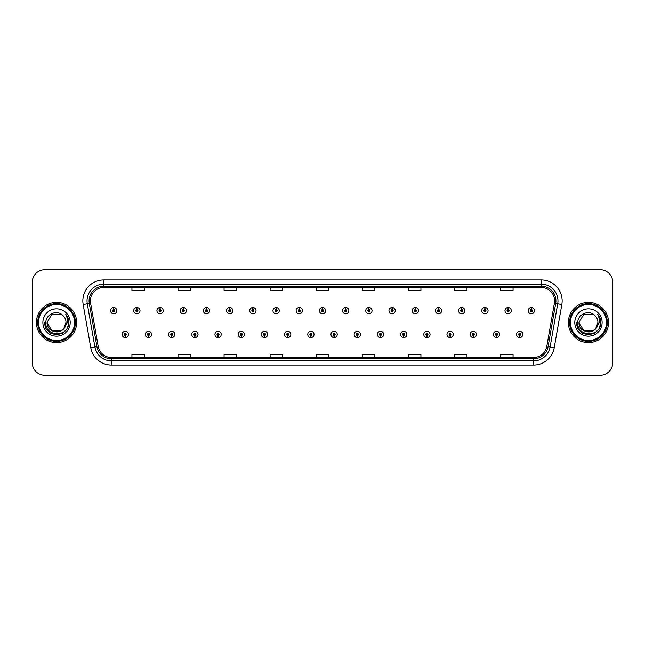 <?xml version="1.0" encoding="UTF-8"?>
<svg xmlns="http://www.w3.org/2000/svg" width="645" height="645" viewBox="0 0 645 645"><rect width="100%" height="100%" fill="white"/><g stroke="black" fill="none" stroke-linecap="round" stroke-linejoin="round"><path stroke-width="0.97" d="M148.431 335.481L148.342 337.577A3.144 3.144 0 0 0 148.616 337.577L148.519 335.481A1.048 1.048 0 0 0 149.519 334.441A1.048 1.048 0 0 0 148.479 333.392A1.048 1.048 0 0 0 147.431 334.441A1.048 1.048 0 0 0 148.431 335.481L148.455 334.852A0.419 0.419 0 0 1 148.06 334.441A0.419 0.419 0 0 1 148.479 334.021A0.419 0.419 0 0 1 148.898 334.441A0.419 0.419 0 0 1 148.495 334.852L148.519 335.481M171.635 335.481L171.546 337.577A3.144 3.144 0 0 0 171.82 337.577L171.723 335.481A1.048 1.048 0 0 0 172.723 334.441A1.048 1.048 0 0 0 171.683 333.392A1.048 1.048 0 0 0 170.635 334.441A1.048 1.048 0 0 0 171.635 335.481L171.659 334.852A0.419 0.419 0 0 1 171.264 334.441A0.419 0.419 0 0 1 171.683 334.021A0.419 0.419 0 0 1 172.094 334.441A0.419 0.419 0 0 1 171.699 334.852L171.723 335.481M194.838 335.481L194.742 337.577A3.144 3.144 0 0 0 195.016 337.577L194.927 335.481A1.048 1.048 0 0 0 195.927 334.441A1.048 1.048 0 0 0 194.879 333.392A1.048 1.048 0 0 0 193.839 334.441A1.048 1.048 0 0 0 194.838 335.481L194.863 334.852A0.419 0.419 0 0 1 194.459 334.441A0.419 0.419 0 0 1 194.879 334.021A0.419 0.419 0 0 1 195.298 334.441A0.419 0.419 0 0 1 194.903 334.852L194.927 335.481M218.042 335.481L217.946 337.577A3.144 3.144 0 0 0 218.22 337.577L218.131 335.481A1.048 1.048 0 0 0 219.131 334.441A1.048 1.048 0 0 0 218.083 333.392A1.048 1.048 0 0 0 217.034 334.441A1.048 1.048 0 0 0 218.042 335.481L218.066 334.852A0.419 0.419 0 0 1 217.663 334.441A0.419 0.419 0 0 1 218.083 334.021A0.419 0.419 0 0 1 218.502 334.441A0.419 0.419 0 0 1 218.107 334.852L218.131 335.481M241.246 335.481L241.149 337.577A3.144 3.144 0 0 0 241.424 337.577L241.335 335.481A1.048 1.048 0 0 0 242.335 334.441A1.048 1.048 0 0 0 241.286 333.392A1.048 1.048 0 0 0 240.238 334.441A1.048 1.048 0 0 0 241.246 335.481L241.27 334.852A0.419 0.419 0 0 1 240.867 334.441A0.419 0.419 0 0 1 241.286 334.021A0.419 0.419 0 0 1 241.706 334.441A0.419 0.419 0 0 1 241.311 334.852L241.335 335.481M264.45 335.481L264.353 337.577A3.144 3.144 0 0 0 264.627 337.577L264.539 335.481A1.048 1.048 0 0 0 265.538 334.441A1.048 1.048 0 0 0 264.49 333.392A1.048 1.048 0 0 0 263.442 334.441A1.048 1.048 0 0 0 264.45 335.481L264.474 334.852A0.419 0.419 0 0 1 264.071 334.441A0.419 0.419 0 0 1 264.49 334.021A0.419 0.419 0 0 1 264.91 334.441A0.419 0.419 0 0 1 264.506 334.852L264.539 335.481M287.646 335.481L287.557 337.577A3.144 3.144 0 0 0 287.831 337.577L287.743 335.481A1.048 1.048 0 0 0 288.742 334.441A1.048 1.048 0 0 0 287.694 333.392A1.048 1.048 0 0 0 286.646 334.441A1.048 1.048 0 0 0 287.646 335.481L287.678 334.852A0.419 0.419 0 0 1 287.275 334.441A0.419 0.419 0 0 1 287.694 334.021A0.419 0.419 0 0 1 288.113 334.441A0.419 0.419 0 0 1 287.71 334.852L287.743 335.481M310.85 335.481L310.761 337.577A3.144 3.144 0 0 0 311.035 337.577L310.946 335.481A1.048 1.048 0 0 0 311.946 334.441A1.048 1.048 0 0 0 310.898 333.392A1.048 1.048 0 0 0 309.85 334.441A1.048 1.048 0 0 0 310.85 335.481L310.882 334.852A0.419 0.419 0 0 1 310.479 334.441A0.419 0.419 0 0 1 310.898 334.021A0.419 0.419 0 0 1 311.317 334.441A0.419 0.419 0 0 1 310.914 334.852L310.946 335.481M334.054 335.481L333.965 337.577A3.144 3.144 0 0 0 334.239 337.577L334.15 335.481A1.048 1.048 0 0 0 335.15 334.441A1.048 1.048 0 0 0 334.102 333.392A1.048 1.048 0 0 0 333.054 334.441A1.048 1.048 0 0 0 334.054 335.481L334.086 334.852A0.419 0.419 0 0 1 333.683 334.441A0.419 0.419 0 0 1 334.102 334.021A0.419 0.419 0 0 1 334.521 334.441A0.419 0.419 0 0 1 334.118 334.852L334.15 335.481M357.257 335.481L357.169 337.577A3.144 3.144 0 0 0 357.443 337.577L357.354 335.481A1.048 1.048 0 0 0 358.354 334.441A1.048 1.048 0 0 0 357.306 333.392A1.048 1.048 0 0 0 356.258 334.441A1.048 1.048 0 0 0 357.257 335.481L357.29 334.852A0.419 0.419 0 0 1 356.887 334.441A0.419 0.419 0 0 1 357.306 334.021A0.419 0.419 0 0 1 357.725 334.441A0.419 0.419 0 0 1 357.322 334.852L357.354 335.481M380.461 335.481L380.373 337.577A3.144 3.144 0 0 0 380.647 337.577L380.55 335.481A1.048 1.048 0 0 0 381.558 334.441A1.048 1.048 0 0 0 380.51 333.392A1.048 1.048 0 0 0 379.462 334.441A1.048 1.048 0 0 0 380.461 335.481L380.494 334.852A0.419 0.419 0 0 1 380.09 334.441A0.419 0.419 0 0 1 380.51 334.021A0.419 0.419 0 0 1 380.929 334.441A0.419 0.419 0 0 1 380.526 334.852L380.55 335.481M403.665 335.481L403.577 337.577A3.144 3.144 0 0 0 403.851 337.577L403.754 335.481A1.048 1.048 0 0 0 404.762 334.441A1.048 1.048 0 0 0 403.714 333.392A1.048 1.048 0 0 0 402.665 334.441A1.048 1.048 0 0 0 403.665 335.481L403.689 334.852A0.419 0.419 0 0 1 403.294 334.441A0.419 0.419 0 0 1 403.714 334.021A0.419 0.419 0 0 1 404.133 334.441A0.419 0.419 0 0 1 403.73 334.852L403.754 335.481M426.869 335.481L426.78 337.577A3.144 3.144 0 0 0 427.054 337.577L426.958 335.481A1.048 1.048 0 0 0 427.966 334.441A1.048 1.048 0 0 0 426.917 333.392A1.048 1.048 0 0 0 425.869 334.441A1.048 1.048 0 0 0 426.869 335.481L426.893 334.852A0.419 0.419 0 0 1 426.498 334.441A0.419 0.419 0 0 1 426.917 334.021A0.419 0.419 0 0 1 427.337 334.441A0.419 0.419 0 0 1 426.934 334.852L426.958 335.481M450.073 335.481L449.984 337.577A3.144 3.144 0 0 0 450.258 337.577L450.162 335.481A1.048 1.048 0 0 0 451.161 334.441A1.048 1.048 0 0 0 450.121 333.392A1.048 1.048 0 0 0 449.073 334.441A1.048 1.048 0 0 0 450.073 335.481L450.097 334.852A0.419 0.419 0 0 1 449.702 334.441A0.419 0.419 0 0 1 450.121 334.021A0.419 0.419 0 0 1 450.541 334.441A0.419 0.419 0 0 1 450.137 334.852L450.162 335.481M473.277 335.481L473.18 337.577A3.144 3.144 0 0 0 473.454 337.577L473.365 335.481A1.048 1.048 0 0 0 474.365 334.441A1.048 1.048 0 0 0 473.317 333.392A1.048 1.048 0 0 0 472.277 334.441A1.048 1.048 0 0 0 473.277 335.481L473.301 334.852A0.419 0.419 0 0 1 472.906 334.441A0.419 0.419 0 0 1 473.317 334.021A0.419 0.419 0 0 1 473.736 334.441A0.419 0.419 0 0 1 473.341 334.852L473.365 335.481M496.481 335.481L496.384 337.577A3.144 3.144 0 0 0 496.658 337.577L496.569 335.481A1.048 1.048 0 0 0 497.569 334.441A1.048 1.048 0 0 0 496.521 333.392A1.048 1.048 0 0 0 495.481 334.441A1.048 1.048 0 0 0 496.481 335.481L496.505 334.852A0.419 0.419 0 0 1 496.102 334.441A0.419 0.419 0 0 1 496.521 334.021A0.419 0.419 0 0 1 496.94 334.441A0.419 0.419 0 0 1 496.545 334.852L496.569 335.481M519.685 335.481L519.588 337.577A3.144 3.144 0 0 0 519.862 337.577L519.773 335.481A1.048 1.048 0 0 0 520.773 334.441A1.048 1.048 0 0 0 519.725 333.392A1.048 1.048 0 0 0 518.677 334.441A1.048 1.048 0 0 0 519.685 335.481L519.709 334.852A0.419 0.419 0 0 1 519.306 334.441A0.419 0.419 0 0 1 519.725 334.021A0.419 0.419 0 0 1 520.144 334.441A0.419 0.419 0 0 1 519.749 334.852L519.773 335.481M125.227 335.481L125.138 337.577A3.144 3.144 0 0 0 125.412 337.577L125.315 335.481A1.048 1.048 0 0 0 126.323 334.441A1.048 1.048 0 0 0 125.275 333.392A1.048 1.048 0 0 0 124.227 334.441A1.048 1.048 0 0 0 125.227 335.481L125.251 334.852A0.419 0.419 0 0 1 124.856 334.441A0.419 0.419 0 0 1 125.275 334.021A0.419 0.419 0 0 1 125.694 334.441A0.419 0.419 0 0 1 125.291 334.852L125.315 335.481M136.917 309.6L137.014 307.512A3.144 3.144 0 0 0 136.74 307.512L136.829 309.6A1.048 1.048 0 0 0 135.829 310.648A1.048 1.048 0 0 0 136.877 311.696A1.048 1.048 0 0 0 137.917 310.648A1.048 1.048 0 0 0 136.917 309.6L136.893 310.229A0.419 0.419 0 0 1 137.296 310.648A0.419 0.419 0 0 1 136.877 311.067A0.419 0.419 0 0 1 136.458 310.648A0.419 0.419 0 0 1 136.853 310.229L136.829 309.6M160.121 309.6L160.218 307.512A3.144 3.144 0 0 0 159.944 307.512L160.033 309.6A1.048 1.048 0 0 0 159.033 310.648A1.048 1.048 0 0 0 160.081 311.696A1.048 1.048 0 0 0 161.121 310.648A1.048 1.048 0 0 0 160.121 309.6L160.097 310.229A0.419 0.419 0 0 1 160.492 310.648A0.419 0.419 0 0 1 160.081 311.067A0.419 0.419 0 0 1 159.662 310.648A0.419 0.419 0 0 1 160.057 310.229L160.033 309.6M183.325 309.6L183.414 307.512A3.144 3.144 0 0 0 183.14 307.512L183.236 309.6A1.048 1.048 0 0 0 182.237 310.648A1.048 1.048 0 0 0 183.277 311.696A1.048 1.048 0 0 0 184.325 310.648A1.048 1.048 0 0 0 183.325 309.6L183.301 310.229A0.419 0.419 0 0 1 183.696 310.648A0.419 0.419 0 0 1 183.277 311.067A0.419 0.419 0 0 1 182.866 310.648A0.419 0.419 0 0 1 183.261 310.229L183.236 309.6M206.529 309.6L206.618 307.512A3.144 3.144 0 0 0 206.344 307.512L206.44 309.6A1.048 1.048 0 0 0 205.441 310.648A1.048 1.048 0 0 0 206.481 311.696A1.048 1.048 0 0 0 207.529 310.648A1.048 1.048 0 0 0 206.529 309.6L206.505 310.229A0.419 0.419 0 0 1 206.9 310.648A0.419 0.419 0 0 1 206.481 311.067A0.419 0.419 0 0 1 206.061 310.648A0.419 0.419 0 0 1 206.464 310.229L206.44 309.6M229.733 309.6L229.822 307.512A3.144 3.144 0 0 0 229.547 307.512L229.644 309.6A1.048 1.048 0 0 0 228.636 310.648A1.048 1.048 0 0 0 229.685 311.696A1.048 1.048 0 0 0 230.733 310.648A1.048 1.048 0 0 0 229.733 309.6L229.709 310.229A0.419 0.419 0 0 1 230.104 310.648A0.419 0.419 0 0 1 229.685 311.067A0.419 0.419 0 0 1 229.265 310.648A0.419 0.419 0 0 1 229.668 310.229L229.644 309.6M252.937 309.6L253.025 307.512A3.144 3.144 0 0 0 252.751 307.512L252.848 309.6A1.048 1.048 0 0 0 251.84 310.648A1.048 1.048 0 0 0 252.888 311.696A1.048 1.048 0 0 0 253.936 310.648A1.048 1.048 0 0 0 252.937 309.6L252.905 310.229A0.419 0.419 0 0 1 253.308 310.648A0.419 0.419 0 0 1 252.888 311.067A0.419 0.419 0 0 1 252.469 310.648A0.419 0.419 0 0 1 252.872 310.229L252.848 309.6M276.141 309.6L276.229 307.512A3.144 3.144 0 0 0 275.955 307.512L276.044 309.6A1.048 1.048 0 0 0 275.044 310.648A1.048 1.048 0 0 0 276.092 311.696A1.048 1.048 0 0 0 277.14 310.648A1.048 1.048 0 0 0 276.141 309.6L276.108 310.229A0.419 0.419 0 0 1 276.512 310.648A0.419 0.419 0 0 1 276.092 311.067A0.419 0.419 0 0 1 275.673 310.648A0.419 0.419 0 0 1 276.076 310.229L276.044 309.6M299.344 309.6L299.433 307.512A3.144 3.144 0 0 0 299.159 307.512L299.248 309.6A1.048 1.048 0 0 0 298.248 310.648A1.048 1.048 0 0 0 299.296 311.696A1.048 1.048 0 0 0 300.344 310.648A1.048 1.048 0 0 0 299.344 309.6L299.312 310.229A0.419 0.419 0 0 1 299.715 310.648A0.419 0.419 0 0 1 299.296 311.067A0.419 0.419 0 0 1 298.877 310.648A0.419 0.419 0 0 1 299.28 310.229L299.248 309.6M322.548 309.6L322.637 307.512A3.144 3.144 0 0 0 322.363 307.512L322.452 309.6A1.048 1.048 0 0 0 321.452 310.648A1.048 1.048 0 0 0 322.5 311.696A1.048 1.048 0 0 0 323.548 310.648A1.048 1.048 0 0 0 322.548 309.6L322.516 310.229A0.419 0.419 0 0 1 322.919 310.648A0.419 0.419 0 0 1 322.5 311.067A0.419 0.419 0 0 1 322.081 310.648A0.419 0.419 0 0 1 322.484 310.229L322.452 309.6M345.752 309.6L345.841 307.512A3.144 3.144 0 0 0 345.567 307.512L345.656 309.6A1.048 1.048 0 0 0 344.656 310.648A1.048 1.048 0 0 0 345.704 311.696A1.048 1.048 0 0 0 346.752 310.648A1.048 1.048 0 0 0 345.752 309.6L345.72 310.229A0.419 0.419 0 0 1 346.123 310.648A0.419 0.419 0 0 1 345.704 311.067A0.419 0.419 0 0 1 345.285 310.648A0.419 0.419 0 0 1 345.688 310.229L345.656 309.6M368.956 309.6L369.045 307.512A3.144 3.144 0 0 0 368.771 307.512L368.859 309.6A1.048 1.048 0 0 0 367.86 310.648A1.048 1.048 0 0 0 368.908 311.696A1.048 1.048 0 0 0 369.956 310.648A1.048 1.048 0 0 0 368.956 309.6L368.924 310.229A0.419 0.419 0 0 1 369.327 310.648A0.419 0.419 0 0 1 368.908 311.067A0.419 0.419 0 0 1 368.489 310.648A0.419 0.419 0 0 1 368.892 310.229L368.859 309.6M392.152 309.6L392.249 307.512A3.144 3.144 0 0 0 391.975 307.512L392.063 309.6A1.048 1.048 0 0 0 391.064 310.648A1.048 1.048 0 0 0 392.112 311.696A1.048 1.048 0 0 0 393.16 310.648A1.048 1.048 0 0 0 392.152 309.6L392.128 310.229A0.419 0.419 0 0 1 392.531 310.648A0.419 0.419 0 0 1 392.112 311.067A0.419 0.419 0 0 1 391.692 310.648A0.419 0.419 0 0 1 392.096 310.229L392.063 309.6M415.356 309.6L415.453 307.512A3.144 3.144 0 0 0 415.178 307.512L415.267 309.6A1.048 1.048 0 0 0 414.267 310.648A1.048 1.048 0 0 0 415.316 311.696A1.048 1.048 0 0 0 416.364 310.648A1.048 1.048 0 0 0 415.356 309.6L415.332 310.229A0.419 0.419 0 0 1 415.735 310.648A0.419 0.419 0 0 1 415.316 311.067A0.419 0.419 0 0 1 414.896 310.648A0.419 0.419 0 0 1 415.291 310.229L415.267 309.6M438.56 309.6L438.656 307.512A3.144 3.144 0 0 0 438.382 307.512L438.471 309.6A1.048 1.048 0 0 0 437.471 310.648A1.048 1.048 0 0 0 438.519 311.696A1.048 1.048 0 0 0 439.559 310.648A1.048 1.048 0 0 0 438.56 309.6L438.535 310.229A0.419 0.419 0 0 1 438.939 310.648A0.419 0.419 0 0 1 438.519 311.067A0.419 0.419 0 0 1 438.1 310.648A0.419 0.419 0 0 1 438.495 310.229L438.471 309.6M461.764 309.6L461.86 307.512A3.144 3.144 0 0 0 461.586 307.512L461.675 309.6A1.048 1.048 0 0 0 460.675 310.648A1.048 1.048 0 0 0 461.723 311.696A1.048 1.048 0 0 0 462.763 310.648A1.048 1.048 0 0 0 461.764 309.6L461.739 310.229A0.419 0.419 0 0 1 462.134 310.648A0.419 0.419 0 0 1 461.723 311.067A0.419 0.419 0 0 1 461.304 310.648A0.419 0.419 0 0 1 461.699 310.229L461.675 309.6M484.967 309.6L485.056 307.512A3.144 3.144 0 0 0 484.782 307.512L484.879 309.6A1.048 1.048 0 0 0 483.879 310.648A1.048 1.048 0 0 0 484.919 311.696A1.048 1.048 0 0 0 485.967 310.648A1.048 1.048 0 0 0 484.967 309.6L484.943 310.229A0.419 0.419 0 0 1 485.338 310.648A0.419 0.419 0 0 1 484.919 311.067A0.419 0.419 0 0 1 484.508 310.648A0.419 0.419 0 0 1 484.903 310.229L484.879 309.6M508.171 309.6L508.26 307.512A3.144 3.144 0 0 0 507.986 307.512L508.083 309.6A1.048 1.048 0 0 0 507.083 310.648A1.048 1.048 0 0 0 508.123 311.696A1.048 1.048 0 0 0 509.171 310.648A1.048 1.048 0 0 0 508.171 309.6L508.147 310.229A0.419 0.419 0 0 1 508.542 310.648A0.419 0.419 0 0 1 508.123 311.067A0.419 0.419 0 0 1 507.704 310.648A0.419 0.419 0 0 1 508.107 310.229L508.083 309.6M531.375 309.6L531.464 307.512A3.144 3.144 0 0 0 531.19 307.512L531.287 309.6A1.048 1.048 0 0 0 530.279 310.648A1.048 1.048 0 0 0 531.327 311.696A1.048 1.048 0 0 0 532.375 310.648A1.048 1.048 0 0 0 531.375 309.6L531.351 310.229A0.419 0.419 0 0 1 531.746 310.648A0.419 0.419 0 0 1 531.327 311.067A0.419 0.419 0 0 1 530.908 310.648A0.419 0.419 0 0 1 531.311 310.229L531.287 309.6M113.713 309.6L113.81 307.512A3.144 3.144 0 0 0 113.536 307.512L113.625 309.6A1.048 1.048 0 0 0 112.625 310.648A1.048 1.048 0 0 0 113.673 311.696A1.048 1.048 0 0 0 114.721 310.648A1.048 1.048 0 0 0 113.713 309.6L113.689 310.229A0.419 0.419 0 0 1 114.092 310.648A0.419 0.419 0 0 1 113.673 311.067A0.419 0.419 0 0 1 113.254 310.648A0.419 0.419 0 0 1 113.649 310.229L113.625 309.6M36.434 322.5A20.108 20.108 0 0 0 56.542 342.608A20.108 20.108 0 0 0 76.642 322.5A20.108 20.108 0 0 0 56.542 302.392A20.108 20.108 0 0 0 36.434 322.5A20.108 20.108 0 0 0 56.542 342.608A20.108 20.108 0 0 0 76.642 322.5A20.108 20.108 0 0 0 56.542 302.392A20.108 20.108 0 0 0 36.434 322.5M568.358 322.5A20.108 20.108 0 0 0 588.458 342.608A20.108 20.108 0 0 0 608.566 322.5A20.108 20.108 0 0 0 588.458 302.392A20.108 20.108 0 0 0 568.358 322.5A20.108 20.108 0 0 0 588.458 342.608A20.108 20.108 0 0 0 608.566 322.5A20.108 20.108 0 0 0 588.458 302.392A20.108 20.108 0 0 0 568.358 322.5M90.381 300.884A13.4 13.4 0 0 1 103.789 287.485L541.211 287.485A13.4 13.4 0 0 1 554.41 303.214L546.791 346.438A13.4 13.4 0 0 1 533.592 357.515L111.408 357.515A13.4 13.4 0 0 1 98.209 346.438L90.59 303.214A13.4 13.4 0 0 1 90.381 300.884M89.083 300.884A14.706 14.706 0 0 0 89.308 303.44L96.927 346.663A14.706 14.706 0 0 0 111.408 358.814L533.592 358.814A14.706 14.706 0 0 0 548.073 346.663L555.692 303.44A14.706 14.706 0 0 0 541.211 286.186L103.789 286.186A14.706 14.706 0 0 0 89.083 300.884M83.165 304.529A20.938 20.938 0 0 1 103.789 279.946L541.211 279.946A20.938 20.938 0 0 1 561.835 304.529L554.216 347.752A20.938 20.938 0 0 1 533.592 365.054L111.408 365.054A20.938 20.938 0 0 1 90.784 347.752L83.165 304.529L87.285 303.795A16.754 16.754 0 0 1 103.789 284.139L541.211 284.139A16.754 16.754 0 0 1 557.715 303.795L550.088 347.018A16.754 16.754 0 0 1 533.592 360.861L111.408 360.861A16.754 16.754 0 0 1 94.912 347.018L87.285 303.795A16.754 16.754 0 0 1 87.035 300.884M612.75 282.292A12.561 12.561 0 0 0 600.189 269.731L44.811 269.731A12.561 12.561 0 0 0 32.25 282.292L32.25 362.708A12.561 12.561 0 0 0 44.811 375.269L600.189 375.269A12.561 12.561 0 0 0 612.75 362.708L612.75 282.292L612.75 362.708M316.219 287.485L316.219 290.323L328.781 290.323L328.781 287.485M270.142 287.485L270.142 290.323L282.712 290.323L282.712 287.485M224.073 287.485L224.073 290.323L236.642 290.323L236.642 287.485M178.004 287.485L178.004 290.323L190.565 290.323L190.565 287.485M131.935 287.485L131.935 290.323L144.496 290.323L144.496 287.485M362.288 287.485L362.288 290.323L374.858 290.323L374.858 287.485M408.358 287.485L408.358 290.323L420.927 290.323L420.927 287.485M454.435 287.485L454.435 290.323L466.996 290.323L466.996 287.485M500.504 287.485L500.504 290.323L513.065 290.323L513.065 287.485M328.781 357.515L328.781 354.677L316.219 354.677L316.219 357.515M282.712 357.515L282.712 354.677L270.142 354.677L270.142 357.515M236.642 357.515L236.642 354.677L224.073 354.677L224.073 357.515M190.565 357.515L190.565 354.677L178.004 354.677L178.004 357.515M144.496 357.515L144.496 354.677L131.935 354.677L131.935 357.515M374.858 357.515L374.858 354.677L362.288 354.677L362.288 357.515M420.927 357.515L420.927 354.677L408.358 354.677L408.358 357.515M466.996 357.515L466.996 354.677L454.435 354.677L454.435 357.515M513.065 357.515L513.065 354.677L500.504 354.677L500.504 357.515M32.25 282.292L32.25 362.708M600.189 269.731L44.811 269.731M44.811 375.269L600.189 375.269M116.809 310.648A3.144 3.144 0 0 0 113.81 307.512A3.144 3.144 0 0 1 116.809 310.648A3.144 3.144 0 0 1 113.673 313.784A3.144 3.144 0 0 1 110.529 310.648A3.144 3.144 0 0 1 113.536 307.512M122.131 334.441A3.144 3.144 0 0 0 125.138 337.577A3.144 3.144 0 0 1 122.131 334.441A3.144 3.144 0 0 1 125.275 331.296A3.144 3.144 0 0 1 128.411 334.441A3.144 3.144 0 0 1 125.412 337.577M140.013 310.648A3.144 3.144 0 0 0 137.014 307.512A3.144 3.144 0 0 1 140.013 310.648A3.144 3.144 0 0 1 136.877 313.784A3.144 3.144 0 0 1 133.733 310.648A3.144 3.144 0 0 1 136.74 307.512M163.217 310.648A3.144 3.144 0 0 0 160.218 307.512A3.144 3.144 0 0 1 163.217 310.648A3.144 3.144 0 0 1 160.081 313.784A3.144 3.144 0 0 1 156.937 310.648A3.144 3.144 0 0 1 159.944 307.512M186.421 310.648A3.144 3.144 0 0 0 183.414 307.512A3.144 3.144 0 0 1 186.421 310.648A3.144 3.144 0 0 1 183.277 313.784A3.144 3.144 0 0 1 180.14 310.648A3.144 3.144 0 0 1 183.14 307.512M209.625 310.648A3.144 3.144 0 0 0 206.618 307.512A3.144 3.144 0 0 1 209.625 310.648A3.144 3.144 0 0 1 206.481 313.784A3.144 3.144 0 0 1 203.344 310.648A3.144 3.144 0 0 1 206.344 307.512L206.416 309.181M145.335 334.441A3.144 3.144 0 0 0 148.342 337.577A3.144 3.144 0 0 1 145.335 334.441A3.144 3.144 0 0 1 148.479 331.296A3.144 3.144 0 0 1 151.615 334.441A3.144 3.144 0 0 1 148.616 337.577M168.538 334.441A3.144 3.144 0 0 0 171.546 337.577A3.144 3.144 0 0 1 168.538 334.441A3.144 3.144 0 0 1 171.683 331.296A3.144 3.144 0 0 1 174.819 334.441A3.144 3.144 0 0 1 171.82 337.577M191.742 334.441A3.144 3.144 0 0 0 194.742 337.577A3.144 3.144 0 0 1 191.742 334.441A3.144 3.144 0 0 1 194.879 331.296A3.144 3.144 0 0 1 198.023 334.441A3.144 3.144 0 0 1 195.016 337.577L194.943 335.9M65.975 314.534C67.886 316.856 68.862 319.509 68.886 322.5L68.87 323.209C68.483 337.496 44.787 337.117 45.851 322.5C45.747 314.276 56.937 309.253 62.742 315.349L61.275 314.3L51.81 314.3L47.077 322.5L51.81 314.3L61.275 314.3L62.742 315.349L61.275 314.3L51.81 314.3L47.077 322.5L51.81 314.3L61.275 314.3L62.742 315.349L61.275 314.3L51.81 314.3L47.077 322.5L51.81 314.3L61.275 314.3L62.742 315.349L61.275 314.3L51.81 314.3L47.077 322.5L51.81 314.3L61.275 314.3L62.742 315.349L61.275 314.3L51.81 314.3L47.077 322.5C46.496 334.715 66.588 334.715 66.008 322.5A9.465 9.465 0 0 0 62.742 315.349L61.275 314.3L51.81 314.3L47.077 322.5C46.496 334.715 66.588 334.715 66.008 322.5C66.588 334.715 46.496 334.715 47.077 322.5C46.496 334.715 66.588 334.715 66.008 322.5C66.588 334.715 46.496 334.715 47.077 322.5C46.496 334.715 66.588 334.715 66.008 322.5C66.588 334.715 46.496 334.715 47.077 322.5L51.81 330.7L61.275 330.7L63.799 328.579L66.008 322.5A9.465 9.465 0 0 1 63.799 328.579C58.768 335.376 46.585 331.03 47.077 322.5L51.81 330.7L61.275 330.7L63.774 328.611M74.554 322.5A18.012 18.012 0 0 0 56.542 304.488A18.012 18.012 0 0 0 38.531 322.5A18.012 18.012 0 0 0 56.542 340.512A18.012 18.012 0 0 0 74.554 322.5M75.392 322.5A18.85 18.85 0 0 0 56.542 303.65A18.85 18.85 0 0 0 37.692 322.5A18.85 18.85 0 0 0 56.542 341.35A18.85 18.85 0 0 0 75.392 322.5M42.884 322.5A13.658 13.658 0 0 0 56.542 336.158A13.658 13.658 0 0 0 70.2 322.5A13.658 13.658 0 0 0 56.542 308.842A13.658 13.658 0 0 0 42.884 322.5M68.886 322.597L68.886 322.5C68.854 319.396 67.822 316.671 65.79 314.317C67.338 316.856 67.878 319.581 67.419 322.5L63.799 328.579M65.879 314.421L68.886 322.855L65.879 314.421L68.886 322.855L65.879 314.421L68.886 322.855L65.879 314.421L68.886 322.855L65.879 314.421L68.886 322.855L65.879 314.421L68.886 322.5L67.233 328.676L62.718 333.191L56.542 334.844L50.366 333.191L45.851 328.676L44.199 322.5M597.891 314.534C599.802 316.856 600.777 319.509 600.801 322.5L600.785 323.209C600.398 337.496 576.703 337.117 577.767 322.5C577.662 314.276 588.853 309.253 594.658 315.349L593.19 314.3L583.725 314.3L578.992 322.5L583.725 314.3L593.19 314.3L594.658 315.349L593.19 314.3L583.725 314.3L578.992 322.5L583.725 314.3L593.19 314.3L594.658 315.349L593.19 314.3L583.725 314.3L578.992 322.5L583.725 314.3L593.19 314.3L594.658 315.349L593.19 314.3L583.725 314.3L578.992 322.5L583.725 314.3L593.19 314.3L594.658 315.349L593.19 314.3L583.725 314.3L578.992 322.5C578.412 334.715 598.504 334.715 597.923 322.5A9.465 9.465 0 0 0 594.658 315.349L593.19 314.3L583.725 314.3L578.992 322.5C578.412 334.715 598.504 334.715 597.923 322.5C598.504 334.715 578.412 334.715 578.992 322.5C578.412 334.715 598.504 334.715 597.923 322.5C598.504 334.715 578.412 334.715 578.992 322.5C578.412 334.715 598.504 334.715 597.923 322.5C598.504 334.715 578.412 334.715 578.992 322.5L583.725 330.7L593.19 330.7L595.714 328.579L597.923 322.5A9.465 9.465 0 0 1 595.714 328.579C590.691 335.376 578.5 331.03 578.992 322.5L583.725 330.7L593.19 330.7L595.69 328.611M606.469 322.5A18.012 18.012 0 0 0 588.458 304.488A18.012 18.012 0 0 0 570.446 322.5A18.012 18.012 0 0 0 588.458 340.512A18.012 18.012 0 0 0 606.469 322.5M607.308 322.5A18.85 18.85 0 0 0 588.458 303.65A18.85 18.85 0 0 0 569.608 322.5A18.85 18.85 0 0 0 588.458 341.35A18.85 18.85 0 0 0 607.308 322.5M574.8 322.5A13.658 13.658 0 0 0 588.458 336.158A13.658 13.658 0 0 0 602.116 322.5A13.658 13.658 0 0 0 588.458 308.842A13.658 13.658 0 0 0 574.8 322.5M600.801 322.597L600.801 322.5C600.769 319.396 599.737 316.671 597.705 314.317C599.253 316.856 599.794 319.581 599.334 322.5L595.714 328.579M597.794 314.421L600.801 322.855L597.794 314.421L600.801 322.855L597.794 314.421L600.801 322.855L597.794 314.421L600.801 322.855L597.794 314.421L600.801 322.855L597.794 314.421L600.801 322.5L599.149 328.676L594.634 333.191L588.458 334.844L582.282 333.191L577.767 328.676L576.114 322.5M232.829 310.648A3.144 3.144 0 0 0 229.822 307.512A3.144 3.144 0 0 1 232.829 310.648A3.144 3.144 0 0 1 229.685 313.784A3.144 3.144 0 0 1 226.548 310.648A3.144 3.144 0 0 1 229.547 307.512L229.62 309.181M256.033 310.648A3.144 3.144 0 0 0 253.025 307.512A3.144 3.144 0 0 1 256.033 310.648A3.144 3.144 0 0 1 252.888 313.784A3.144 3.144 0 0 1 249.752 310.648A3.144 3.144 0 0 1 252.751 307.512L252.824 309.181M279.237 310.648A3.144 3.144 0 0 0 276.229 307.512A3.144 3.144 0 0 1 279.237 310.648A3.144 3.144 0 0 1 276.092 313.784A3.144 3.144 0 0 1 272.956 310.648A3.144 3.144 0 0 1 275.955 307.512L276.028 309.181M214.946 334.441A3.144 3.144 0 0 0 217.946 337.577A3.144 3.144 0 0 1 214.946 334.441A3.144 3.144 0 0 1 218.083 331.296A3.144 3.144 0 0 1 221.227 334.441A3.144 3.144 0 0 1 218.22 337.577L218.147 335.9M238.15 334.441A3.144 3.144 0 0 0 241.149 337.577A3.144 3.144 0 0 1 238.15 334.441A3.144 3.144 0 0 1 241.286 331.296A3.144 3.144 0 0 1 244.431 334.441A3.144 3.144 0 0 1 241.424 337.577L241.351 335.9M261.354 334.441A3.144 3.144 0 0 0 264.353 337.577A3.144 3.144 0 0 1 261.354 334.441A3.144 3.144 0 0 1 264.49 331.296A3.144 3.144 0 0 1 267.635 334.441A3.144 3.144 0 0 1 264.627 337.577L264.555 335.9M302.44 310.648A3.144 3.144 0 0 0 299.433 307.512A3.144 3.144 0 0 1 302.44 310.648A3.144 3.144 0 0 1 299.296 313.784A3.144 3.144 0 0 1 296.152 310.648A3.144 3.144 0 0 1 299.159 307.512L299.232 309.181M325.644 310.648A3.144 3.144 0 0 0 322.637 307.512A3.144 3.144 0 0 1 325.644 310.648A3.144 3.144 0 0 1 322.5 313.784A3.144 3.144 0 0 1 319.356 310.648A3.144 3.144 0 0 1 322.363 307.512L322.436 309.181M348.848 310.648A3.144 3.144 0 0 0 345.841 307.512A3.144 3.144 0 0 1 348.848 310.648A3.144 3.144 0 0 1 345.704 313.784A3.144 3.144 0 0 1 342.56 310.648A3.144 3.144 0 0 1 345.567 307.512M372.044 310.648A3.144 3.144 0 0 0 369.045 307.512A3.144 3.144 0 0 1 372.044 310.648A3.144 3.144 0 0 1 368.908 313.784A3.144 3.144 0 0 1 365.763 310.648A3.144 3.144 0 0 1 368.771 307.512M395.248 310.648A3.144 3.144 0 0 0 392.249 307.512A3.144 3.144 0 0 1 395.248 310.648A3.144 3.144 0 0 1 392.112 313.784A3.144 3.144 0 0 1 388.967 310.648A3.144 3.144 0 0 1 391.975 307.512M284.558 334.441A3.144 3.144 0 0 0 287.557 337.577A3.144 3.144 0 0 1 284.558 334.441A3.144 3.144 0 0 1 287.694 331.296A3.144 3.144 0 0 1 290.839 334.441A3.144 3.144 0 0 1 287.831 337.577L287.759 335.9M307.754 334.441A3.144 3.144 0 0 0 310.761 337.577A3.144 3.144 0 0 1 307.754 334.441A3.144 3.144 0 0 1 310.898 331.296A3.144 3.144 0 0 1 314.042 334.441A3.144 3.144 0 0 1 311.035 337.577L310.963 335.9M330.958 334.441A3.144 3.144 0 0 0 333.965 337.577A3.144 3.144 0 0 1 330.958 334.441A3.144 3.144 0 0 1 334.102 331.296A3.144 3.144 0 0 1 337.246 334.441A3.144 3.144 0 0 1 334.239 337.577M354.161 334.441A3.144 3.144 0 0 0 357.169 337.577A3.144 3.144 0 0 1 354.161 334.441A3.144 3.144 0 0 1 357.306 331.296A3.144 3.144 0 0 1 360.442 334.441A3.144 3.144 0 0 1 357.443 337.577M377.365 334.441A3.144 3.144 0 0 0 380.373 337.577A3.144 3.144 0 0 1 377.365 334.441A3.144 3.144 0 0 1 380.51 331.296A3.144 3.144 0 0 1 383.646 334.441A3.144 3.144 0 0 1 380.647 337.577M418.452 310.648A3.144 3.144 0 0 0 415.453 307.512A3.144 3.144 0 0 1 418.452 310.648A3.144 3.144 0 0 1 415.316 313.784A3.144 3.144 0 0 1 412.171 310.648A3.144 3.144 0 0 1 415.178 307.512M441.656 310.648A3.144 3.144 0 0 0 438.656 307.512A3.144 3.144 0 0 1 441.656 310.648A3.144 3.144 0 0 1 438.519 313.784A3.144 3.144 0 0 1 435.375 310.648A3.144 3.144 0 0 1 438.382 307.512M464.86 310.648A3.144 3.144 0 0 0 461.86 307.512A3.144 3.144 0 0 1 464.86 310.648A3.144 3.144 0 0 1 461.723 313.784A3.144 3.144 0 0 1 458.579 310.648A3.144 3.144 0 0 1 461.586 307.512M488.063 310.648A3.144 3.144 0 0 0 485.056 307.512A3.144 3.144 0 0 1 488.063 310.648A3.144 3.144 0 0 1 484.919 313.784A3.144 3.144 0 0 1 481.783 310.648A3.144 3.144 0 0 1 484.782 307.512M511.267 310.648A3.144 3.144 0 0 0 508.26 307.512A3.144 3.144 0 0 1 511.267 310.648A3.144 3.144 0 0 1 508.123 313.784A3.144 3.144 0 0 1 504.987 310.648A3.144 3.144 0 0 1 507.986 307.512M534.471 310.648A3.144 3.144 0 0 0 531.464 307.512A3.144 3.144 0 0 1 534.471 310.648A3.144 3.144 0 0 1 531.327 313.784A3.144 3.144 0 0 1 528.191 310.648A3.144 3.144 0 0 1 531.19 307.512M400.569 334.441A3.144 3.144 0 0 0 403.577 337.577A3.144 3.144 0 0 1 400.569 334.441A3.144 3.144 0 0 1 403.714 331.296A3.144 3.144 0 0 1 406.85 334.441A3.144 3.144 0 0 1 403.851 337.577M423.773 334.441A3.144 3.144 0 0 0 426.78 337.577A3.144 3.144 0 0 1 423.773 334.441A3.144 3.144 0 0 1 426.917 331.296A3.144 3.144 0 0 1 430.054 334.441A3.144 3.144 0 0 1 427.054 337.577M446.977 334.441A3.144 3.144 0 0 0 449.984 337.577A3.144 3.144 0 0 1 446.977 334.441A3.144 3.144 0 0 1 450.121 331.296A3.144 3.144 0 0 1 453.258 334.441A3.144 3.144 0 0 1 450.258 337.577M470.181 334.441A3.144 3.144 0 0 0 473.18 337.577A3.144 3.144 0 0 1 470.181 334.441A3.144 3.144 0 0 1 473.317 331.296A3.144 3.144 0 0 1 476.462 334.441A3.144 3.144 0 0 1 473.454 337.577M493.385 334.441A3.144 3.144 0 0 0 496.384 337.577A3.144 3.144 0 0 1 493.385 334.441A3.144 3.144 0 0 1 496.521 331.296A3.144 3.144 0 0 1 499.665 334.441A3.144 3.144 0 0 1 496.658 337.577M516.589 334.441A3.144 3.144 0 0 0 519.588 337.577A3.144 3.144 0 0 1 516.589 334.441A3.144 3.144 0 0 1 519.725 331.296A3.144 3.144 0 0 1 522.869 334.441A3.144 3.144 0 0 1 519.862 337.577M541.211 279.946L541.211 286.186M87.285 303.795L89.308 303.44M111.408 365.054L111.408 358.814M533.592 358.814L533.592 365.054M548.073 346.663L554.216 347.752M90.784 347.752L96.927 346.663M555.692 303.44L561.835 304.529M103.789 279.946L103.789 286.186"/></g></svg>
